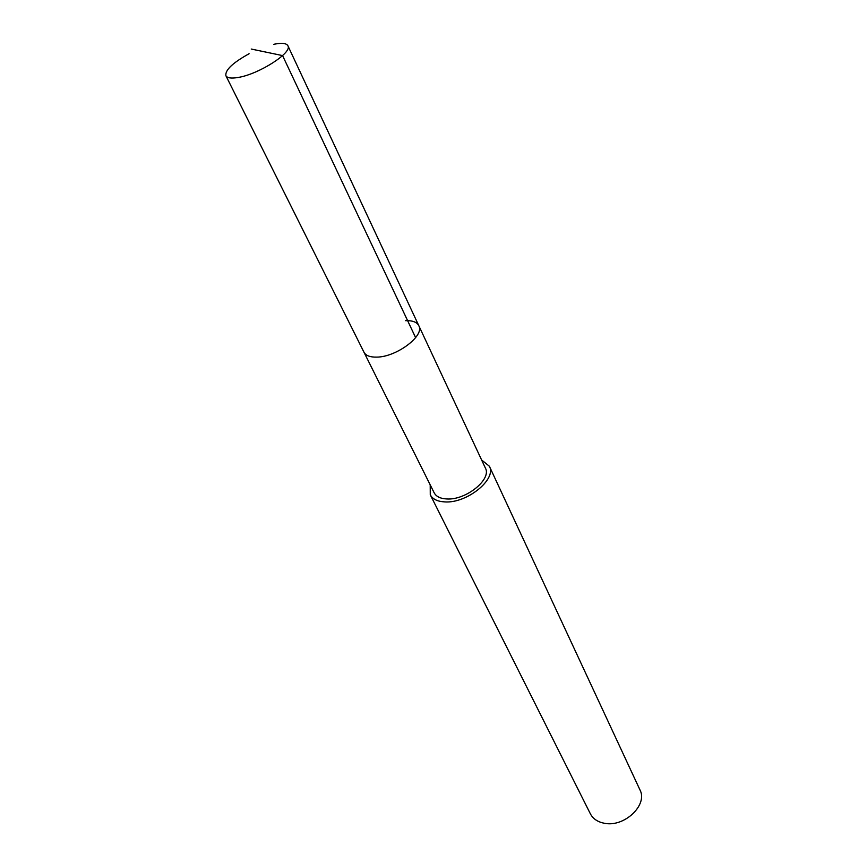 <?xml version="1.0" encoding="UTF-8"?>
<svg xmlns="http://www.w3.org/2000/svg" width="867" height="867" viewBox="0 0 867 867"><rect width="100%" height="100%" fill="white"/><g stroke="black" fill="none" stroke-linecap="round" stroke-linejoin="round"><path stroke-width="1.3" d="M273.604 44.358L274.763 44.109C282.111 42.721 286.489 43.263 287.898 45.756C292.732 52.453 259.038 74.139 238.317 77.434C231.359 78.648 227.219 78.073 225.897 75.722C224.986 70.129 232.724 62.792 249.1 53.732M405.518 320.682C412.486 320.411 416.919 322.09 418.815 325.71L485.379 468.028C491.99 479.245 465.882 500.389 446.776 498.958C440.393 498.633 436.188 496.574 434.161 492.781L363.967 352.219C365.798 355.622 370.025 357.247 376.636 357.117C396.382 357.161 424.949 335.681 418.815 325.71C424.949 335.681 396.382 357.161 376.636 357.117C370.025 357.247 365.798 355.622 363.967 352.219L225.897 75.722M481.618 459.998L489.367 466.229C496.986 479.169 466.814 503.586 444.782 501.906C437.434 501.516 432.6 499.154 430.27 494.797L430.205 484.859M430.27 494.797L590.351 813.777C592.985 818.795 597.623 821.949 604.256 823.238C624.186 827.692 648.234 804.869 639.922 789.815L489.367 466.229M251.235 49.04L282.566 55.596L415.629 337.642M418.815 325.71L287.898 45.756"/></g></svg>

